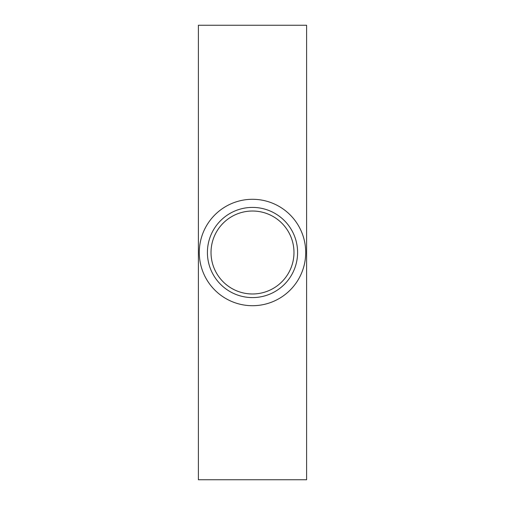 <?xml version="1.0" encoding="UTF-8"?>
<svg xmlns="http://www.w3.org/2000/svg" width="505" height="505" viewBox="0 0 505 505"><rect width="100%" height="100%" fill="white"/><g stroke="black" fill="none" stroke-linecap="round" stroke-linejoin="round"><path stroke-width="0.76" d="M211.021 252.5A41.479 41.479 0 0 0 252.5 293.979A41.479 41.479 0 0 0 293.979 252.5A41.479 41.479 0 0 0 252.5 211.021A41.479 41.479 0 0 0 211.021 252.5M297.59 252.5A45.09 45.09 0 0 1 252.5 297.59A45.09 45.09 0 0 1 207.41 252.5A45.09 45.09 0 0 1 252.5 207.41A45.09 45.09 0 0 1 297.59 252.5M305.708 252.5A53.208 53.208 0 0 1 252.5 305.708A53.208 53.208 0 0 1 199.292 252.5A53.208 53.208 0 0 1 252.5 199.292A53.208 53.208 0 0 1 305.708 252.5M306.604 479.75L198.396 479.75L198.396 25.25L306.604 25.25L306.604 479.75"/></g></svg>
